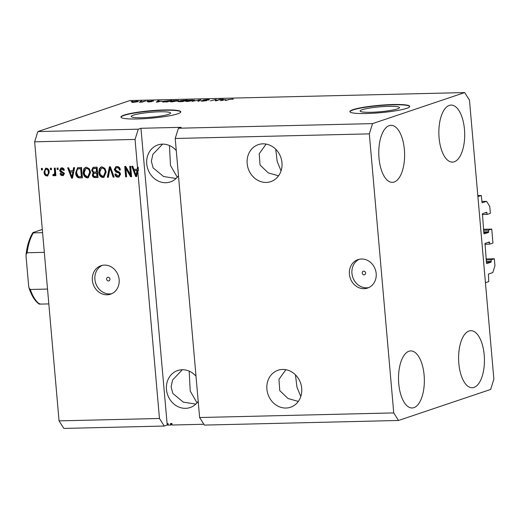 <?xml version="1.0" encoding="UTF-8"?>
<svg xmlns="http://www.w3.org/2000/svg" width="521" height="521" viewBox="0 0 521 521"><rect width="100%" height="100%" fill="white"/><g stroke="black" fill="none" stroke-linecap="round" stroke-linejoin="round"><path stroke-width="0.78" d="M481.241 195.486L482.12 202.825L486.568 201.334L489.753 206.368L490.365 213.343L487.161 214.424L486.738 212.281L482.426 213.727L483.872 233.408L484.191 233.916L488.464 232.477L488.535 230.158L491.739 229.077L492.964 243.033L489.76 244.115L489.336 241.965L485.025 243.411L486.471 263.098L486.79 263.6L491.062 262.161L491.134 259.842L494.338 258.768L494.95 265.743L492.801 272.581L488.392 274.066L488.776 281.574L485.435 282.701L477.907 196.612L481.241 195.486L477.816 195.564M494.338 258.768L486.113 258.963M491.134 259.842L486.197 259.959M489.76 244.115L484.823 244.232M491.739 229.077L483.514 229.273M488.535 230.158L483.599 230.275M487.161 214.424L482.225 214.541M486.568 201.334L481.762 201.445M371.03 112.269A19.759 2.455 -5 0 0 399.503 107.593A19.759 2.455 -5 0 0 388.601 106.349A19.759 2.455 -5 0 0 360.135 111.032A19.759 2.455 -5 0 0 371.03 112.269M142.109 117.713A19.759 2.455 -5 0 0 170.582 113.031A19.759 2.455 -5 0 0 159.68 111.794A19.759 2.455 -5 0 0 131.214 116.476A19.759 2.455 -5 0 0 142.109 117.713M137.518 118.957A30.029 3.725 -5 0 0 180.787 111.839A30.029 3.725 -5 0 0 164.219 109.957A30.029 3.725 -5 0 0 120.95 117.075A30.029 3.725 -5 0 0 137.518 118.957M180.774 111.989A30.029 3.725 -5 0 0 164.245 110.257A30.029 3.725 -5 0 0 120.989 117.218M366.439 113.513A30.029 3.725 -5 0 0 409.708 106.395A30.029 3.725 -5 0 0 393.147 104.519A30.029 3.725 -5 0 0 349.878 111.631A30.029 3.725 -5 0 0 366.439 113.513M409.701 106.551A30.029 3.725 -5 0 0 393.173 104.812A30.029 3.725 -5 0 0 349.91 111.781M364.081 274.873A1.876 1.661 -108.6 0 0 363.756 271.161A1.876 1.661 -108.6 0 0 364.081 274.873M364.088 288.68A15.018 13.259 -108.6 0 0 367.585 288.067A15.018 13.259 -108.6 0 0 375.882 271.539A15.018 13.259 -108.6 0 0 361.489 258.996A15.018 13.259 -108.6 0 0 357.999 259.608A15.018 13.259 -108.6 0 0 349.695 276.13A15.018 13.259 -108.6 0 0 364.088 288.68M359.288 259.25A15.018 13.259 -108.6 0 0 352.404 276.013A15.018 13.259 -108.6 0 0 366.628 287.826A15.018 13.259 -108.6 0 0 368.829 287.566M108.453 280.949A1.876 1.661 -108.6 0 0 108.127 277.237A1.876 1.661 -108.6 0 0 108.453 280.949M107.052 294.788A15.018 13.259 -108.6 0 0 110.55 294.176A15.018 13.259 -108.6 0 0 118.847 277.647A15.018 13.259 -108.6 0 0 104.454 265.104A15.018 13.259 -108.6 0 0 100.963 265.717A15.018 13.259 -108.6 0 0 92.66 282.245A15.018 13.259 -108.6 0 0 107.052 294.788M102.253 265.358A15.018 13.259 -108.6 0 0 95.369 282.128A15.018 13.259 -108.6 0 0 109.592 293.935A15.018 13.259 -108.6 0 0 111.794 293.675M285.99 408.041A19.518 17.239 -108.6 0 0 290.536 407.24A19.518 17.239 -108.6 0 0 301.327 385.755A19.518 17.239 -108.6 0 0 282.616 369.448A19.518 17.239 -108.6 0 0 278.071 370.242A19.518 17.239 -108.6 0 0 267.28 391.727A19.518 17.239 -108.6 0 0 285.99 408.041M266.251 182.428A19.518 17.239 -108.6 0 0 270.796 181.627A19.518 17.239 -108.6 0 0 281.587 160.142A19.518 17.239 -108.6 0 0 262.877 143.835A19.518 17.239 -108.6 0 0 258.331 144.63A19.518 17.239 -108.6 0 0 247.54 166.114A19.518 17.239 -108.6 0 0 266.251 182.428M196.007 376.182A19.518 17.239 -108.6 0 0 182.194 369.741A19.518 17.239 -108.6 0 0 177.648 370.542A19.518 17.239 -108.6 0 0 166.857 392.026A19.518 17.239 -108.6 0 0 185.567 408.334A19.518 17.239 -108.6 0 0 190.113 407.539A19.518 17.239 -108.6 0 0 198.201 401.274M176.267 150.562A19.518 17.239 -108.6 0 0 162.454 144.128A19.518 17.239 -108.6 0 0 157.909 144.929A19.518 17.239 -108.6 0 0 147.117 166.414A19.518 17.239 -108.6 0 0 165.828 182.721A19.518 17.239 -108.6 0 0 170.374 181.927A19.518 17.239 -108.6 0 0 178.462 175.655M413.895 407.65A28.531 12.908 -91.4 0 1 412.104 407.969A28.531 12.908 -91.4 0 1 398.604 381.743A28.531 12.908 -91.4 0 1 408.959 351.245A28.531 12.908 -91.4 0 1 410.75 350.926A28.531 12.908 -91.4 0 1 424.257 377.152A28.531 12.908 -91.4 0 1 413.895 407.65M394.156 182.037A28.531 12.908 -91.4 0 1 392.365 182.357A28.531 12.908 -91.4 0 1 378.865 156.131A28.531 12.908 -91.4 0 1 389.22 125.633A28.531 12.908 -91.4 0 1 391.01 125.314A28.531 12.908 -91.4 0 1 404.517 151.539A28.531 12.908 -91.4 0 1 394.156 182.037M454.24 161.797A28.531 12.908 -91.4 0 1 452.449 162.116A28.531 12.908 -91.4 0 1 438.949 135.89A28.531 12.908 -91.4 0 1 449.304 105.392A28.531 12.908 -91.4 0 1 451.095 105.073A28.531 12.908 -91.4 0 1 464.602 131.299A28.531 12.908 -91.4 0 1 454.24 161.797M473.98 387.409A28.531 12.908 -91.4 0 1 472.189 387.728A28.531 12.908 -91.4 0 1 458.688 361.502A28.531 12.908 -91.4 0 1 469.043 331.004A28.531 12.908 -91.4 0 1 470.834 330.685A28.531 12.908 -91.4 0 1 484.341 356.911A28.531 12.908 -91.4 0 1 473.98 387.409M162.578 144.128L152.874 154.359L151.357 161.223L153.096 167.86L163.574 176.515L176.072 178.482M182.317 369.741L172.607 379.972L171.096 386.836L172.835 393.472L183.314 402.134L195.811 404.094M266.114 144.089L259.217 153.741L260.038 165.014L268.269 172.894L278.572 175.811M285.847 369.702L278.956 379.353L279.777 390.626L288.009 398.506L298.312 401.424M300.799 396.501L296.944 387.162L295.459 374.846M281.06 170.888L277.205 161.549L275.72 149.234M197.003 402.844L190.211 391.024L189.188 371.141M177.264 177.231L170.478 165.411L169.449 145.528M464.68 92.575L469.467 100.13L493.875 379.177L490.652 389.434L398.526 420.473L393.739 412.912L199.621 417.529L175.212 138.482L178.436 128.225L372.554 123.614L464.68 92.575L129.996 100.527L37.87 131.566L138.273 129.182L135.05 139.433L137.492 167.384L138.163 167.163L138.462 170.575L137.791 170.797L159.459 418.48L59.055 420.87L34.647 141.823L37.87 131.566M393.739 412.912L369.324 133.864L175.212 138.482M369.324 133.864L372.554 123.614M398.526 420.473L204.408 425.084L199.621 417.529M203.887 424.263L172.099 425.019L171.969 423.534L170.458 423.566L170.588 425.051L170.641 423.566M135.05 139.433L34.647 141.823M137.791 170.797L136.639 176.58L135.688 176.606L131.787 166.284L132.796 166.264L133.89 169.345L137.166 169.266L137.492 167.384M130.439 174.607L129.716 166.336L130.693 166.31L131.598 176.704L130.563 176.723L125.887 168.537L126.61 176.821L125.639 176.84L124.727 166.453L125.769 166.427L130.439 174.607L131.11 174.379L130.406 166.316M114.268 169.599L115.936 166.674L116.958 166.505C118.944 166.59 120.091 167.736 120.397 169.937L119.439 170.093C119.179 168.576 118.358 167.782 116.978 167.716L116.281 167.827L115.245 169.546L117.753 171.455C119.302 171.689 120.227 172.62 120.533 174.248L118.977 177.003L118.059 177.16C116.274 177.107 115.219 176.091 114.913 174.125L115.87 173.968L117.922 175.948L118.612 175.838L119.556 174.248L119.159 173.2L115.936 172.047L114.268 169.599L114.939 169.371L116.294 166.577M107.346 177.277L109.384 166.818L110.393 166.792L114.106 177.12L113.103 177.14L110.048 168.023L108.355 177.257L107.346 177.277L108.01 177.055L110.016 166.805M102.018 166.857L104.923 168.42L106.186 171.963L103.874 177.355L102.943 177.518C100.358 177.042 98.964 175.29 98.775 172.269L99.4 168.511L101.1 167.013L102.018 166.857M86.44 167.228L89.345 168.791L90.608 172.334L88.296 177.726L87.365 177.889C84.78 177.407 83.386 175.662 83.197 172.633L83.822 168.882L85.522 167.384L86.44 167.228M73.025 170.79L73.572 167.671L74.588 167.645L72.504 178.104L71.553 178.13L67.652 167.808L68.661 167.788L69.755 170.868L73.695 170.569L74.203 167.651M41.491 169.918L41.361 168.433L42.338 168.413L42.468 169.898L41.491 169.918L42.162 169.696L42.045 168.42M44.011 172.236L45.62 168.29L46.278 168.185C48.16 168.537 49.143 169.82 49.241 172.034L47.619 175.903L46.962 176.007C45.106 175.668 44.122 174.411 44.011 172.236L44.682 172.015L45.965 168.211M50.498 169.703L50.368 168.218L51.345 168.198L51.468 169.683L50.498 169.703L51.169 169.481L51.051 168.205M54.607 172.047L54.262 168.127L55.239 168.107L55.897 175.662L54.926 175.688L54.816 174.476L53.787 175.844L52.829 175.466L53.103 174.379L54.633 174.235L55.233 173.369L54.568 173.591L54.607 172.047L55.272 171.819L54.946 168.114M53.774 174.496L54.568 173.591M57.193 169.546L57.063 168.062L58.033 168.036L58.163 169.52L57.193 169.546L57.857 169.318L57.746 168.049M62.383 174.561L63.523 173.61L62.032 172.581C60.703 172.431 59.928 171.67 59.7 170.308L61.009 167.944L61.784 167.814C63.165 167.86 64.011 168.654 64.324 170.191L63.36 170.347L61.817 168.895L61.341 168.973L62.481 168.674L60.657 170.1L60.937 170.777L64.48 173.434L63.275 175.512L62.513 175.642C61.211 175.642 60.403 174.945 60.104 173.532L61.061 173.376L62.383 174.561L63.621 174.248M75.656 172.881L77.603 167.736L81.523 167.482L82.435 177.869L78.287 177.778C76.574 176.73 75.695 175.095 75.656 172.881L76.32 172.659L77.968 167.632M91.65 170.295L93.064 167.358L97.101 167.111L98.013 177.498L95.102 177.57C93.533 177.596 92.595 176.743 92.308 175.017L93.161 172.816L91.65 170.295L92.315 170.074L93.448 167.254M138.273 129.182L140.944 128.283L181.106 127.326L178.436 128.225M216.345 100.475L220.064 99.224L221.041 99.198L216.365 100.774L215.329 100.8L215.101 99.641L210.399 100.918L216.117 99.316L216.371 100.774M207.899 100.006C208.459 99.778 208.074 99.674 206.746 99.693L204.056 100.006L205.508 100.247C206.909 100.253 207.325 100.377 206.752 100.625L202.754 101.12C201.015 101.146 200.52 101.015 201.269 100.716L205.788 100.644L203.066 100.039L207.378 99.504C209.286 99.478 209.807 99.635 208.934 99.967L208.185 99.993M209.37 99.7L208.934 99.967M204.056 100.006L203.893 100.397M200.904 100.944L201.269 100.716L201.301 101.087M202.304 100.67L202.096 101.126M205.808 100.846L205.958 100.488M192.106 101.354L200.741 99.687L198.866 101.191L197.869 101.217L199.745 99.876L192.106 101.354M194.483 100.24L187.638 101.478L185.535 101.211L188.967 100.169L194.535 100.136M178.905 100.612L172.06 101.849L169.957 101.582L173.389 100.54L178.957 100.507M140.169 101.334L141.81 101.087L140.169 101.334M132.451 102.363L132.406 101.849L136.821 101.185C138.488 101.204 138.768 101.38 137.674 101.712L133.298 102.37C131.65 102.357 131.351 102.181 132.406 101.849L131.793 102.188M138.319 101.361L137.674 101.712M233.362 99.094L230.308 99.244L225.372 100.56L228.543 99.491L233.395 99.036M161.705 101.048L156.32 102.201L158 100.703L159.009 100.677L158.43 101.126L161.725 101.224M152.399 101.178L149.866 101.191L151.858 101.628L148.726 102.005L147.476 101.732L149.892 101.543C148.661 101.549 148.303 101.445 148.804 101.243L152.204 100.82C153.545 100.8 153.949 100.905 153.434 101.133L152.555 101.172M149.866 101.191L149.801 101.543M146.74 101.178L148.381 100.931L146.74 101.178M142.845 101.615L145.58 100.996L142.187 102.142L139.263 102.175L142.871 101.908M131.162 101.549L132.803 101.302L131.162 101.549M163.151 102.012C162.024 101.888 162.031 101.654 163.177 101.315L171.871 100.371L167.195 101.947L162.298 101.803M180.39 100.944L180.357 100.599L187.449 99.999L182.773 101.575L179.869 101.641C178.299 101.68 177.837 101.569 178.475 101.308L180.5 100.957L180.357 100.599L180.507 101.067M178.175 101.491L178.501 101.621M225.847 99.524L220.455 100.677L222.135 99.172L223.144 99.153L222.571 99.602L225.86 99.7M172.08 424.856L171.168 424.778L171.787 424.869L171.67 423.54M171.122 424.446L170.732 424.582M167.729 423.632L167.821 424.68L167.241 425.129L167.111 423.651L168.127 423.625L168.257 425.11L170.588 425.051M140.944 128.283L167.241 425.129M166.915 425.143L164.245 426.041L63.842 428.425L59.055 420.87M159.459 418.48L164.245 426.041M168.192 424.374L167.808 424.511M167.97 423.625L168.049 424.504M171.064 423.553L171.168 424.778M232.262 99.381L232.223 98.918M158.058 101.426L158 100.703M158.599 101.719L160.839 101.243L158.208 101.302L157.277 102.025L158.612 101.895M133.415 101.816C132.614 102.051 132.751 102.181 133.812 102.207L136.704 101.738C137.505 101.504 137.375 101.374 136.313 101.348L133.415 101.816C132.614 102.051 132.751 102.181 133.812 102.207L133.825 102.35M136.723 101.979L136.704 101.738C137.505 101.504 137.375 101.374 136.313 101.348M163.242 102.018L163.177 101.315M166.772 101.784L170.354 100.579L164.148 101.295L163.894 101.823L166.785 101.953M163.913 102.018L164.148 101.295M170.816 101.829L170.758 101.126M172.614 101.829L177.882 100.612L177.915 101.035M177.29 101.204L177.27 100.95C178.338 100.612 178.019 100.436 176.319 100.416L171.715 101.107L171.096 101.842M171.064 101.452L172.601 101.667M171.103 101.842L171.07 101.504M182.363 101.582L183.744 100.944L182.024 100.983L179.524 101.256L179.335 101.654M179.524 101.256L182.35 101.413M184.317 101.054L185.932 100.208L182.995 100.293L181.334 100.573L181.119 101.015M181.334 100.573L184.291 100.761M186.394 101.458L186.336 100.755M188.192 101.458L193.46 100.24L193.493 100.664M192.868 100.833L192.848 100.579C193.916 100.24 193.597 100.065 191.897 100.045L187.293 100.735L186.674 101.478L186.648 101.139M186.642 101.087L188.179 101.295M216.248 100.781L216.117 99.316M222.2 99.902L222.135 99.172M222.734 100.195L224.981 99.713L222.343 99.778L221.418 100.501L222.754 100.364M47.945 175.759L46.962 176.007M47.632 175.785C45.77 175.447 44.786 174.19 44.682 172.015M47.561 174.704C48.72 174.288 49.176 173.33 48.935 171.839C48.915 170.308 48.277 169.377 47.014 169.038L46.349 169.26C45.19 169.683 44.734 170.641 44.982 172.138C45.001 173.662 45.64 174.594 46.897 174.932L47.899 174.646M46.897 174.932C48.056 174.515 48.512 173.558 48.264 172.06C48.245 170.53 47.606 169.599 46.349 169.26L47.014 169.038M48.935 171.839L48.264 172.06M55.877 175.453L54.926 175.688M55.591 175.46L55.486 174.255L54.816 174.476M54.451 175.623L52.829 175.466M53.5 175.238L53.683 174.496M55.233 173.369L55.272 171.819M64.298 170.074L63.36 170.347M64.024 170.12L62.481 168.674M63.588 175.375L62.513 175.642M63.178 175.414C61.875 175.421 61.074 174.717 60.768 173.311M63.048 174.333L64.187 173.382L63.523 173.61M64.187 173.382L63.829 172.764L63.158 172.985M63.829 172.764L62.696 172.353C61.374 172.204 60.592 171.448 60.364 170.08L59.7 170.308M60.364 170.08L61.367 167.853M72.543 177.895L71.553 178.13M72.224 177.902L68.394 167.795M71.931 177.036L72.601 176.814L73.481 171.787L70.179 172.08L71.931 177.036L72.816 172.015L70.179 172.08M72.862 174.835L72.198 175.056M73.481 171.787L72.816 172.015M82.416 177.661L78.287 177.778M78.951 177.55C77.238 176.502 76.366 174.874 76.32 172.659M81.354 176.678L82.018 176.456L81.322 168.491L77.942 168.915L76.782 170.328L76.633 172.874L78.365 176.541L81.354 176.678L80.657 168.719L77.942 168.915M81.322 168.491L80.657 168.719M79.654 168.53L78.984 168.758M88.603 177.602L87.365 177.889M88.036 177.661C85.444 177.186 84.057 175.434 83.861 172.412L83.197 172.633M83.861 172.412L84.493 168.654L83.822 168.882M84.493 168.654L85.867 167.293M87.945 176.56L88.616 176.332L90.302 172.112C90.166 169.879 89.137 168.576 87.222 168.218L85.887 168.557L84.174 172.646L84.786 174.984L87.254 176.671L87.945 176.56L89.632 172.34C89.495 170.1 88.472 168.804 86.558 168.446L85.887 168.557M90.302 172.112L89.632 172.34M87.222 168.218L86.558 168.446M97.994 177.29L95.773 177.342C94.197 177.374 93.266 176.521 92.972 174.795L92.308 175.017M92.972 174.795L93.826 172.588L93.161 172.816M93.826 172.588L92.315 170.074M96.554 171.989L97.219 171.767L96.899 168.12L93.37 168.55L92.621 170.263C92.842 171.565 93.552 172.151 94.757 172.034L96.554 171.989L96.235 168.348L93.37 168.55M96.932 176.306L97.596 176.085L97.329 172.979L93.988 173.369L93.266 174.822C93.5 176.033 94.19 176.541 95.336 176.345L96.932 176.306L96.659 173.206L93.988 173.369M97.329 172.979L96.659 173.206M96.899 168.12L96.235 168.348M94.972 168.166L94.301 168.394M104.18 177.231L102.943 177.518M103.614 177.296C101.022 176.814 99.635 175.063 99.439 172.041L98.775 172.269M99.439 172.041L100.071 168.29L99.4 168.511M100.071 168.29L101.445 166.922M103.523 176.189L104.193 175.961L105.88 171.741C105.743 169.507 104.714 168.211 102.8 167.847L101.465 168.185L99.752 172.275L100.364 174.613L102.832 176.306L103.523 176.189L105.209 171.969C105.073 169.729 104.05 168.433 102.136 168.075L101.465 168.185M105.88 171.741L105.209 171.969M102.8 167.847L102.136 168.075M114.027 176.912L113.103 177.14M113.767 176.919L110.713 167.795L110.048 168.023M108.394 177.042L108.01 177.055M120.384 169.826L119.439 170.093M120.104 169.872C119.843 168.348 119.029 167.56 117.648 167.495L116.978 167.716M117.648 167.495L116.281 167.827M119.283 176.873L118.059 177.16M118.729 176.932C116.938 176.88 115.89 175.87 115.577 173.897M118.612 175.838L119.283 175.61L120.221 174.021L119.556 174.248M120.221 174.021L119.823 172.972L119.159 173.2M119.823 172.972L116.6 171.819L115.936 172.047M116.6 171.819L114.939 169.371M131.585 176.495L130.563 176.723M131.233 176.502L126.551 168.316L125.887 168.537M126.59 176.612L125.639 176.84M126.303 176.619L125.411 166.44M136.684 176.372L135.688 176.606M136.359 176.378L132.536 166.271M138.163 167.163L137.831 169.045L137.166 169.266M136.072 175.512L136.736 175.284L137.616 170.263L134.32 170.549L136.072 175.512L136.951 170.491L134.32 170.549M137.003 173.311L136.333 173.532M137.616 170.263L136.951 170.491M33.578 232.379C32.712 232.62 32.634 232.783 33.337 232.88C32.634 232.783 32.712 232.62 33.578 232.379L42.312 229.435M42.592 232.659L33.337 232.88A40.54 18.346 88.6 0 0 27.079 252.757L26.057 254.574L26.05 256.306L28.648 285.99L29.007 287.885L30.296 289.474A40.54 18.346 88.6 0 0 39.57 304.127C38.867 304.03 38.945 303.86 39.811 303.626M48.824 303.906L39.57 304.127M47.528 289.064L30.296 289.474M44.311 252.346L27.079 252.757M491.277 261.477L486.34 261.594M491.062 262.161L486.399 262.271M489.616 242.48L487.663 242.525M488.678 231.793L483.742 231.91M488.464 232.477L483.801 232.587M487.018 212.789L485.064 212.842M199.439 100.735L199.38 100.117M62.696 172.353L62.032 172.581M80.462 177.707L79.791 177.935M95.773 177.342L95.102 177.57M95.61 173.024L94.939 173.246M111.234 169.423L110.569 169.651M118.274 172.321L117.609 172.542M171.155 424.804L171.025 423.319M137.218 101.465L137.251 101.849M163.425 101.673L163.451 102.018M29.007 287.885C31.481 295.537 34.842 300.93 39.082 304.062M32.836 232.737C29.371 238.279 27.112 245.56 26.057 254.58"/></g></svg>
